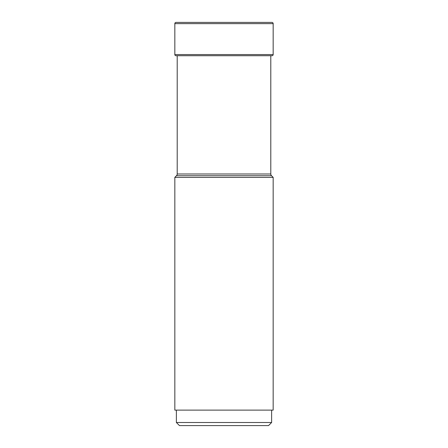 <?xml version="1.0" encoding="UTF-8"?>
<svg xmlns="http://www.w3.org/2000/svg" width="448" height="448" viewBox="0 0 448 448"><rect width="100%" height="100%" fill="white"/><g stroke="black" fill="none" stroke-linecap="round" stroke-linejoin="round"><path stroke-width="0.67" d="M271.93 22.4L176.07 22.4L271.93 22.4A1.238 1.238 0 0 1 273.168 23.638L273.168 54.566L174.832 54.566L174.832 23.638L174.832 54.566A1.148 1.148 0 0 0 175.98 55.714A1.148 1.148 0 0 1 174.832 54.566M267.26 22.4L180.74 22.4L267.26 22.4M180.74 22.4L176.07 22.4A1.238 1.238 0 0 0 174.832 23.638L273.168 23.638M270.799 173.992L177.201 173.992A2.475 2.475 0 0 1 176.478 175.739L174.832 177.386L273.168 177.386L271.522 175.739A2.475 2.475 0 0 1 270.799 173.992L270.799 55.714L272.02 55.714A1.148 1.148 0 0 0 273.168 54.566M272.02 55.714L175.98 55.714L177.201 55.714L177.201 173.992M176.478 175.739L271.522 175.739M174.832 177.386L174.832 410.116L273.168 410.116L273.168 177.386M271.622 410.116L271.622 422.503L176.378 422.503L176.378 410.116M176.378 422.503L179.474 425.6L268.526 425.6L271.622 422.503M175.98 55.714L177.262 55.714M176.07 22.4A1.238 1.238 0 0 0 174.832 23.638"/></g></svg>
